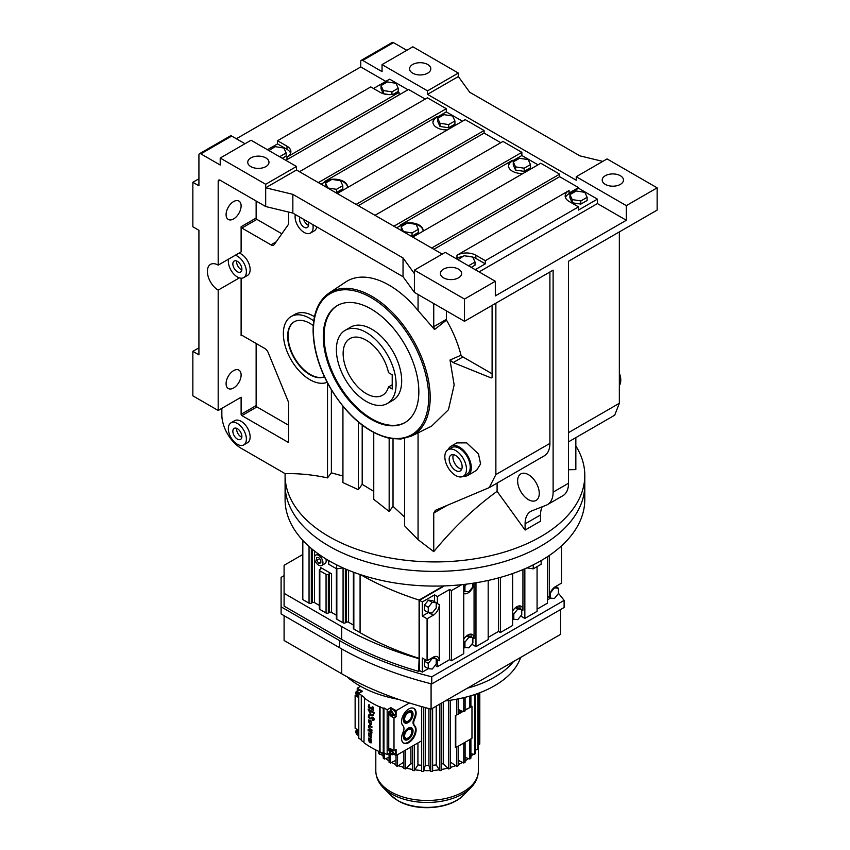 <?xml version="1.0" encoding="UTF-8"?>
<svg xmlns="http://www.w3.org/2000/svg" width="850" height="850" viewBox="0 0 850 850"><rect width="100%" height="100%" fill="white"/><g stroke="black" fill="none" stroke-linecap="round" stroke-linejoin="round"><path stroke-width="1.27" d="M218.184 410.465L218.184 290.116A15.3 8.829 60 0 1 208.197 276.632A15.3 8.829 60 0 1 210.534 264.371A15.3 8.829 60 0 1 218.184 265.126L218.184 181.337A2.72 1.573 60 0 1 218.758 180.083A2.72 1.573 60 0 1 220.118 180.221L265.678 206.529L265.678 184.28L220.214 158.036L220.214 165.038L200.855 153.861A2.72 1.573 -120 0 0 199.484 153.722A2.72 1.573 -120 0 0 198.921 154.976L198.921 185.789L192.854 182.282L192.854 226.769L198.921 230.276L198.921 354.854L192.854 351.348L192.854 395.834L218.184 410.465L241.113 397.226L241.113 414.269A1.094 0.627 -120 0 0 241.889 415.608L287.831 442.127A1.094 0.627 -120 0 0 288.607 441.681L288.607 403.665A5.451 3.145 -120 0 0 288.022 400.987L268.164 352.527A5.451 3.145 -120 0 0 264.892 348.532L241.889 335.251A1.094 0.627 -120 0 0 241.113 335.697L241.113 278.184M192.854 351.348L198.921 347.841M406.799 50.309L393.497 42.638A2.72 1.573 -120 0 0 392.137 42.5L361.314 60.297A2.72 1.573 60 0 1 362.674 60.435L382.043 71.613L382.043 64.6L412.866 46.803L458.331 73.058L458.331 76.564L469.699 92.246L579.891 155.858L602.778 161.394M233.601 370.642A10.625 6.131 120 0 0 226.663 380.003A10.625 6.131 120 0 0 228.289 388.524A10.625 6.131 120 0 0 233.601 387.993A10.625 6.131 120 0 0 240.539 378.632A10.625 6.131 120 0 0 238.914 370.122A10.625 6.131 120 0 0 233.601 370.642M458.331 76.564L427.507 94.35L427.507 90.854L458.331 73.058M385.804 81.398L360.751 66.938L236.343 138.762M360.751 66.938L360.751 61.54A2.72 1.573 60 0 1 361.314 60.297M192.854 182.282L198.921 178.776M525.098 523.855L540.515 514.962L540.515 521.167L525.098 530.06L525.098 523.855A27.242 15.725 60 0 1 530.74 511.392A27.242 15.725 60 0 1 531.983 510.797L546.231 505.208A27.242 15.725 -120 0 0 547.474 504.613L562.881 495.72A27.242 15.725 -120 0 0 568.523 483.246L568.523 261.248L657.146 210.088L657.146 187.839L607.059 158.918L576.236 176.715L626.322 205.636L657.146 187.839M427.699 73.164A10.625 6.131 180 0 1 416.118 74.492A10.625 6.131 180 0 1 409.562 68.829A10.625 6.131 180 0 1 412.675 64.494A10.625 6.131 180 0 1 424.246 63.166A10.625 6.131 180 0 1 430.812 68.829A10.625 6.131 180 0 1 427.699 73.164M427.507 90.854L382.043 64.6M256.137 343.485L256.137 405.588A1.094 0.627 -120 0 0 256.913 406.927L288.607 425.223M218.184 290.116L239.392 277.876M221.85 408.351L221.85 414.896A27.242 15.725 -120 0 0 241.113 448.258L285.122 473.663A149.844 86.509 0 0 0 285.09 475.405A149.844 86.509 0 0 0 377.602 555.337A149.844 86.509 0 0 0 540.898 536.584A149.844 86.509 0 0 0 584.789 475.405A149.844 86.509 0 0 0 575.843 445.974M230.988 422.832L234.738 420.665A12.75 7.363 60 0 1 241.113 421.303A12.75 7.363 60 0 1 249.443 432.533A12.75 7.363 60 0 1 247.488 442.754L243.738 444.922A12.75 7.363 -120 0 0 245.692 434.701A12.75 7.363 -120 0 0 237.363 423.47A12.75 7.363 -120 0 0 230.988 422.832A12.75 7.363 -120 0 0 229.032 433.054A12.75 7.363 -120 0 0 237.363 444.284A12.75 7.363 -120 0 0 243.738 444.922M239.073 253.066A12.75 7.363 60 0 1 241.113 253.969A12.75 7.363 60 0 1 249.443 265.211A12.75 7.363 60 0 1 247.488 275.432L243.738 277.599A12.75 7.363 -120 0 0 245.692 267.378A12.75 7.363 -120 0 0 237.363 256.148A12.75 7.363 -120 0 0 235.322 255.234M316.731 226.886A12.75 7.363 60 0 1 314.245 230.892L310.484 233.059A12.75 7.363 -120 0 0 312.885 224.655M327.516 383.021L327.516 477.881C312.959 474.736 298.828 473.333 285.122 473.663M313.735 320.918A37.538 21.675 -120 0 0 309.899 318.389A37.538 21.675 -120 0 0 291.136 316.529L294.886 314.362A37.538 21.675 60 0 1 313.661 316.221A37.538 21.675 60 0 1 314.479 316.699M328.993 293.123C318.559 300.475 313.267 312.906 313.108 330.416C313.353 349.042 319.026 368.167 330.151 387.781C347.384 416.203 367.391 433.107 390.15 438.473L400.956 439.025L411.517 436.071A82.588 47.685 60 0 0 430.185 397.428A82.588 47.685 60 0 0 393.136 313.267A82.588 47.685 60 0 0 328.993 293.123L345.706 281.987A83.874 48.429 60 0 1 418.062 310.558L418.062 294.504M218.184 265.126L241.113 251.887L241.113 226.716A1.094 0.627 -120 0 0 241.889 228.055L270.948 244.832A5.451 3.145 -120 0 0 273.668 245.097A5.451 3.145 -120 0 0 274.284 244.534L288.086 224.889A5.451 3.145 -120 0 0 288.607 222.966L288.607 212.064M575.843 437.623L575.843 469.614L568.523 469.731M244.97 143.735L231.678 136.064A2.72 1.573 -120 0 0 230.308 135.926L199.484 153.722M414.407 273.647L414.407 292.389L464.493 321.311L464.493 299.062L414.407 270.151L414.407 273.647L403.038 257.964L292.846 194.352L265.678 187.786L296.501 169.989L296.501 166.483L265.678 184.28M292.846 194.352L292.846 213.084L265.678 206.529M233.601 218.928A10.625 6.131 120 0 0 240.539 209.567A10.625 6.131 120 0 0 238.914 201.057A10.625 6.131 120 0 0 233.601 201.577A10.625 6.131 120 0 0 226.663 210.938A10.625 6.131 120 0 0 228.289 219.459A10.625 6.131 120 0 0 233.601 218.928M256.137 201.025L256.137 218.036A1.094 0.627 -120 0 0 256.913 219.374L281.849 233.771M220.214 158.036L251.037 140.239L296.501 166.483M265.869 166.6A10.625 6.131 180 0 1 254.288 167.928A10.625 6.131 180 0 1 247.732 162.254A10.625 6.131 180 0 1 250.846 157.919A10.625 6.131 180 0 1 262.427 156.591A10.625 6.131 180 0 1 268.983 162.254A10.625 6.131 180 0 1 265.869 166.6M464.493 321.311L553.116 270.151L553.116 492.15L568.523 483.246M414.407 292.389L403.038 276.707L292.846 213.084M427.507 94.35L576.236 180.221L576.236 176.715M407.989 89.76L389.651 79.177L373.511 88.496M285.802 160.31L408.542 89.452L425.223 99.078M299.455 171.7L427.422 97.814L446.314 108.715L446.314 111.892L436.868 117.343A13.356 7.714 0 0 0 432.969 122.485M462.453 121.21L446.314 111.892M337.237 193.502L465.205 119.627L484.096 130.528L484.096 133.067L500.777 142.704M375.009 215.316L502.977 141.429L521.868 152.341L521.868 155.518L512.423 160.969A13.356 7.714 0 0 0 508.523 166.101M538.008 164.836L521.868 155.518M412.792 237.129L540.759 163.242L559.651 174.154L559.651 176.694L578.531 187.595L578.531 188.232L569.086 193.683A13.356 7.714 0 0 0 565.463 197.551M414.407 270.151L445.23 252.354L495.316 281.276L495.316 295.896L626.322 220.267L597.423 203.575L597.423 199.134L578.531 188.232M626.322 220.267L626.322 205.636M442.191 254.107L296.501 169.989M605.317 175.716A10.625 6.131 180 0 1 616.898 174.388A10.625 6.131 180 0 1 623.464 180.051A10.625 6.131 180 0 1 620.351 184.397A10.625 6.131 180 0 1 608.77 185.725A10.625 6.131 180 0 1 602.214 180.051A10.625 6.131 180 0 1 605.317 175.716M464.493 299.062L495.316 281.276M619.342 231.912L619.342 403.293L614.699 415.193L568.523 441.851M540.515 514.962A27.242 15.725 60 0 1 542.226 506.781M291.136 316.529A37.538 21.675 -120 0 0 285.377 346.609A37.538 21.675 -120 0 0 309.899 379.684A37.538 21.675 -120 0 0 327.133 382.298M525.098 530.06L497.091 491.342C474.736 507.493 453.624 527.595 433.744 551.65L433.744 513.081L435.37 510.329L489.228 487.624L495.869 474.587L495.869 303.195M404.579 438.462L404.579 525.757L418.062 539.654L433.744 551.65M404.579 517.055L393.019 506.345L389.162 511.477L373.756 499.332L373.756 432.544M373.756 491.353L362.196 484.341L358.339 489.674L342.933 482.598L342.933 406.311M342.933 476.011L331.373 472.844L327.516 477.881M228.576 259.133A12.75 7.363 -120 0 0 237.363 276.962A12.75 7.363 -120 0 0 243.738 277.599M411.517 436.071L431.63 426.126L448.428 409.774L454.166 384.965L450.001 360.017L453.188 362.578L491.183 377.942L492.097 377.421L492.097 305.373M295.343 214.529A12.75 7.363 -120 0 0 304.109 232.422A12.75 7.363 -120 0 0 310.484 233.059M331.373 389.863L331.373 472.844M433.744 303.556L433.744 326.676L434.552 329.545L446.473 320.099A84.989 49.066 60 0 1 461.019 355.236L450.001 360.017M434.552 329.545L418.062 310.558M285.09 475.405L285.09 484.882A149.844 86.509 0 0 0 328.982 546.061A149.844 86.509 0 0 0 492.288 564.814A149.844 86.509 0 0 0 584.789 484.882L584.789 499.566A149.844 86.509 0 0 1 492.288 579.498A149.844 86.509 0 0 1 328.982 560.745A149.844 86.509 0 0 1 285.09 499.566L285.09 484.882A149.844 86.509 0 0 0 377.602 564.814A149.844 86.509 0 0 0 540.898 546.061A149.844 86.509 0 0 0 584.789 484.882L584.789 475.405M403.038 257.964L403.038 276.707M458.522 277.822A10.625 6.131 180 0 1 446.941 279.151A10.625 6.131 180 0 1 440.385 273.487A10.625 6.131 180 0 1 443.498 269.142A10.625 6.131 180 0 1 455.079 267.814A10.625 6.131 180 0 1 461.635 273.487A10.625 6.131 180 0 1 458.522 277.822M448.248 449.608A16.83 9.722 60 0 1 450.989 446.261L456.801 442.903L466.692 442.882L478.486 453.974L480.59 463.909L476.595 470.348L467.819 475.416A16.83 9.722 60 0 1 463.547 476.106M418.062 539.654L418.062 432.831M491.183 377.942L492.097 377.421L491.183 377.942M446.42 310.877L446.42 319.356A5.451 3.145 -120 0 0 446.473 320.099M461.019 355.236A5.451 3.145 -120 0 0 462.942 356.947L492.097 373.777M528.445 474.683A15.3 8.829 -120 0 0 520.795 473.918A15.3 8.829 -120 0 0 518.447 486.179A15.3 8.829 -120 0 0 528.445 499.662A15.3 8.829 -120 0 0 536.095 500.416A15.3 8.829 -120 0 0 538.443 488.166A15.3 8.829 -120 0 0 528.445 474.683M547.474 504.613A27.242 15.725 -120 0 0 553.116 492.15M549.907 272L549.907 443.392A27.242 15.725 60 0 1 544.255 455.855L489.228 487.624M497.091 483.087L497.091 491.342M597.423 203.575L479.092 271.904M356.118 204.414L484.096 130.528M393.901 226.217L521.868 152.341M406.236 223.709A13.356 7.714 0 0 0 400.308 225.696L396.652 227.811M423.056 231.2A13.356 7.714 0 0 0 423.109 230.509A13.356 7.714 0 0 0 414.864 223.391A13.356 7.714 0 0 0 400.308 225.059L512.423 160.331A13.356 7.714 0 0 0 508.513 165.782A13.356 7.714 0 0 0 512.423 171.232A13.356 7.714 0 0 0 523.058 173.464M358.317 205.679L484.096 133.067M515.567 170.053L524.174 171.381L530.474 167.748L530.474 164.571L528.169 159.609L519.562 158.281L513.273 161.914L513.273 165.091L515.567 170.053L515.567 166.876L524.174 168.215L530.474 164.571M431.672 248.03L559.651 174.154M433.872 249.305L559.651 176.694M475.235 269.673L485.308 263.861L485.308 260.684L578.531 206.869L578.531 210.035L597.423 199.134M572.241 202.768L580.837 204.096L587.138 200.462L587.138 197.296L584.832 192.323L576.226 190.995L569.936 194.629L569.936 197.806L572.241 202.768L572.241 199.591L580.837 200.929L587.138 197.296M448.619 127.766L454.92 124.132L454.92 120.955L452.614 115.993L444.008 114.654L437.718 118.288L440.013 123.261L440.013 126.438L448.619 127.766L448.619 124.589L454.92 120.955M437.718 118.288L437.718 121.465L440.013 126.438M318.346 182.601L446.314 108.715M330.682 180.094A13.356 7.714 0 0 0 324.753 182.07L321.098 184.184M347.501 187.574A13.356 7.714 0 0 0 347.554 186.894A13.356 7.714 0 0 0 339.309 179.764A13.356 7.714 0 0 0 324.753 181.443L436.868 116.716A13.356 7.714 0 0 0 432.958 122.166A13.356 7.714 0 0 0 436.868 127.617A13.356 7.714 0 0 0 447.504 129.848M290.604 153.223A13.356 7.714 0 0 0 286.981 149.356L277.536 143.905L267.463 149.717M277.536 143.905L277.536 140.728L370.759 86.912L380.205 92.363A13.356 7.714 -0 0 0 399.096 92.363L399.096 94.902M455.802 258.453L456.971 257.773L456.971 255.234L569.086 190.506A13.356 7.714 0 0 0 565.176 195.957A13.356 7.714 0 0 0 569.086 201.418L578.531 206.869M569.086 193.683L569.086 193.046L578.531 187.595M393.168 94.35L398.246 91.418L398.246 88.241L395.941 83.268L387.345 81.94L381.044 85.574L381.044 88.751L383.35 93.702L383.35 90.546L391.956 91.874L391.956 94.499M383.414 93.723L389.141 94.616M282.359 158.323L286.131 156.145L286.131 152.968L283.826 148.006L275.23 146.667L268.929 150.567M485.308 263.861L475.862 258.411A13.356 7.714 0 0 0 472.717 257.061L464.111 255.722L457.991 259.717M472.653 257.04A13.356 7.714 0 0 0 466.926 256.158M462.899 256.424A13.356 7.714 0 0 0 456.971 258.411L456.354 258.772M471.251 267.378L475.022 265.189L475.022 262.023L472.717 257.051M423.098 230.828A13.356 7.714 0 0 0 416.054 224.347L407.447 223.008L401.158 226.642L401.529 230.626M415.99 224.326A13.356 7.714 0 0 0 410.263 223.444M410.656 235.896L412.059 236.109L418.359 232.475L418.359 229.309L416.054 224.336M347.544 187.212A13.356 7.714 0 0 0 340.499 180.731L331.893 179.382L325.603 183.026L327.909 188.116M340.436 180.71A13.356 7.714 0 0 0 334.709 179.817M335.102 192.281L336.504 192.493L342.805 188.859L342.805 185.683L340.499 180.721M325.603 183.026L325.975 187M313.267 325.603A31.439 18.147 -120 0 0 309.899 323.361A31.439 18.147 -120 0 0 294.185 321.81A31.439 18.147 -120 0 0 289.361 347.002A31.439 18.147 -120 0 0 309.899 374.701A31.439 18.147 -120 0 0 324.445 376.848M393.019 438.908L393.019 506.345M362.196 425.106L362.196 484.341M358.339 422.025L358.339 489.674M389.162 438.271L389.162 511.477M237.363 439.078A6.375 3.676 -120 0 0 240.55 439.397A6.375 3.676 -120 0 0 241.528 434.286A6.375 3.676 -120 0 0 237.363 428.676A6.375 3.676 -120 0 0 234.175 428.358A6.375 3.676 -120 0 0 233.197 433.468A6.375 3.676 -120 0 0 237.363 439.078M237.363 271.756A6.375 3.676 -120 0 0 240.55 272.074A6.375 3.676 -120 0 0 241.528 266.964A6.375 3.676 -120 0 0 237.363 261.343A6.375 3.676 -120 0 0 234.175 261.035A6.375 3.676 -120 0 0 233.197 266.146A6.375 3.676 -120 0 0 237.363 271.756M300.124 217.292A6.375 3.676 -120 0 0 304.109 227.226A6.375 3.676 -120 0 0 307.296 227.534A6.375 3.676 -120 0 0 308.104 221.903M450.989 446.261A16.83 9.722 60 0 1 459.404 447.089A16.83 9.722 60 0 1 470.401 461.922A16.83 9.722 60 0 1 467.819 475.416M524.174 168.215L524.174 171.381M513.273 161.914L515.567 166.876M569.936 194.629L572.241 199.591M580.837 200.929L580.837 204.096M569.086 193.046L569.086 190.506M440.013 123.261L448.619 124.589M286.981 159.63L286.981 157.091A13.356 7.714 -0 0 0 290.891 151.64A13.356 7.714 -0 0 0 286.981 146.189L277.536 140.728M286.981 157.091L399.096 92.363M485.308 260.684L475.862 255.234A13.356 7.714 0 0 0 456.971 255.234M381.044 85.574L383.35 90.546M391.956 91.874L398.246 88.241M279.214 156.506L279.841 156.867M279.841 156.602L286.131 152.968M468.106 265.561L468.722 265.923M468.722 265.657L475.022 262.023M401.158 226.642L403.463 231.604L412.059 232.942L418.359 229.309M412.059 232.942L412.059 236.109M327.909 187.988L336.504 189.316L336.504 192.493M336.504 189.316L342.805 185.683M294.376 321.704A31.439 18.147 -120 0 0 289.797 346.949A31.439 18.147 -120 0 0 310.282 374.478A31.439 18.147 -120 0 0 324.424 376.784M241.814 437.251A6.375 3.676 60 0 1 241.113 436.911A6.375 3.676 60 0 1 236.661 428.336M241.814 269.928A6.375 3.676 60 0 1 241.113 269.588A6.375 3.676 60 0 1 236.661 261.003M323.276 336.547A67.564 39.015 60 0 1 337.269 305.618A67.564 39.015 60 0 1 389.342 323.723A67.564 39.015 60 0 1 418.837 391.723A67.564 39.015 60 0 1 404.844 422.652A67.564 39.015 60 0 1 352.771 404.547A67.564 39.015 60 0 1 323.276 336.547M308.561 225.388A6.375 3.676 60 0 1 307.87 225.048A6.375 3.676 60 0 1 303.673 219.343M448.003 449.756L451.754 447.589A15.3 8.829 60 0 1 459.404 448.343A15.3 8.829 60 0 1 469.402 461.826A15.3 8.829 60 0 1 467.054 474.087L463.303 476.255A15.3 8.829 -120 0 0 465.651 463.994A15.3 8.829 -120 0 0 455.653 450.511A15.3 8.829 -120 0 0 448.003 449.756A15.3 8.829 -120 0 0 445.655 462.017A15.3 8.829 -120 0 0 455.653 475.501A15.3 8.829 -120 0 0 463.303 476.255M619.342 385.549A15.3 8.829 -120 0 0 619.342 373.108M405.227 422.429A67.564 39.015 60 0 1 353.292 403.835A67.564 39.015 60 0 1 324.052 336.111A67.564 39.015 60 0 1 337.663 305.405M387.356 403.484L392.944 400.265A42.234 24.384 -120 0 0 399.415 366.424A42.234 24.384 -120 0 0 371.832 329.216A42.234 24.384 -120 0 0 350.71 327.123L345.132 330.342A42.234 24.384 -120 0 0 338.651 364.183A42.234 24.384 -120 0 0 366.244 401.402A42.234 24.384 -120 0 0 387.356 403.484A42.234 24.384 -120 0 0 393.826 369.654A42.234 24.384 -120 0 0 366.244 332.435A42.234 24.384 -120 0 0 345.132 330.342M455.653 470.496A9.18 5.302 -120 0 0 460.243 470.953A9.18 5.302 -120 0 0 461.646 463.601A9.18 5.302 -120 0 0 455.653 455.504A9.18 5.302 -120 0 0 451.063 455.058A9.18 5.302 -120 0 0 449.65 462.411A9.18 5.302 -120 0 0 455.653 470.496M461.72 469.179A9.18 5.302 60 0 1 459.404 468.329A9.18 5.302 60 0 1 453.337 454.665M372.683 706.849L373.203 709.878L371.291 707.614A82.312 47.526 180 0 1 371.014 707.455A82.312 47.526 180 0 1 370.749 707.296L370.749 707.614C368.996 708.146 368.539 707.466 369.399 705.585L369.399 704.958C367.593 706.637 368.135 707.923 371.014 708.794L373.596 710.526L372.874 706.743L373.692 710.462M360.57 686.311L357.223 688.234L362.472 691.263L358.785 693.398L364.491 697.51L363.959 742.698A82.046 47.366 0 0 0 371.216 747.49A82.046 47.366 0 0 0 379.504 751.676L379.504 706.786L383.244 708.337L383.956 707.923L387.164 709.782L390.851 707.646L390.851 710.494M363.959 697.818A82.046 47.366 0 0 0 371.216 702.599A82.046 47.366 0 0 0 379.504 706.786M370.749 707.296L370.94 707.189A82.046 47.366 0 0 0 371.216 707.349A82.046 47.366 0 0 0 371.482 707.497L373.288 709.814M368.082 709.187L371.014 715.36L373.182 715.541L374.106 712.661A82.312 47.526 180 0 1 371.014 710.972A82.312 47.526 180 0 1 368.082 709.187L368.284 709.081A82.046 47.366 0 0 0 371.216 710.866A82.046 47.366 0 0 0 374.297 712.555L373.277 715.487M372.874 717.134L371.737 717.166L372.874 717.134C374.669 719.036 374.712 720.109 373.022 720.364M372.831 720.471C374.521 720.226 374.478 719.143 372.683 717.241L370.547 718.335C368.581 717.623 368.252 716.763 369.559 715.764L369.495 715.094C367.54 716.603 368.039 717.889 370.993 718.962L372.683 717.867L372.831 720.471L373.777 720.418M372.683 717.867L370.908 719.047M368.719 719.886L371.216 721.013L371.216 724.646M371.014 724.763L371.014 721.129L368.624 719.939L369.931 724.519L371.376 724.593M368.645 725.518L369.856 725.592A82.046 47.366 -0 0 0 371.216 726.389A82.046 47.366 -0 0 0 372.034 726.856L371.843 727.6L372.034 726.856M369.856 726.219C368.496 726.219 368.496 727.069 369.856 728.747A82.046 47.366 0 0 0 371.216 729.555A82.046 47.366 0 0 0 372.034 730.023L371.843 730.766L371.843 730.129A82.312 47.526 180 0 1 371.014 729.661A82.312 47.526 180 0 1 369.665 728.864C368.294 727.175 368.294 726.336 369.665 726.336A82.312 47.526 -0 0 0 371.014 727.133A82.312 47.526 -0 0 0 371.843 727.6M371.843 732.105A82.312 47.526 180 0 1 371.014 731.638A82.312 47.526 180 0 1 368.082 729.852L368.284 729.746A82.046 47.366 0 0 0 371.216 731.531A82.046 47.366 0 0 0 372.034 731.999L371.843 732.742L372.034 731.999M371.216 732.158L371.843 734.007L371.014 732.275A82.312 47.526 0 0 0 371.843 732.742M368.719 733.008L371.216 734.134L371.216 737.768M371.014 737.874L371.014 734.251L369.931 733.21L368.624 733.051L369.272 736.387C368.252 734.389 368.475 733.539 369.931 733.847L371.014 735.112L370.611 737.194L371.376 737.715M368.719 738.066L371.216 739.192L371.216 742.826M371.014 742.932L371.014 739.309L369.931 738.268L368.624 738.108L369.272 741.444C368.252 739.447 368.475 738.597 369.931 738.905L369.931 742.698L371.376 742.773M368.656 704.905L369.591 704.841L369.591 705.479C368.741 707.349 369.187 708.029 370.94 707.497M369.591 704.841L368.741 704.841M371.843 726.973A82.312 47.526 180 0 1 371.014 726.506A82.312 47.526 180 0 1 369.665 725.698L368.549 725.56L369.665 729.491A82.312 47.526 -0 0 0 371.014 730.288A82.312 47.526 -0 0 0 371.843 730.766M393.635 754.141L396.1 755.554L421.547 740.871M379.504 751.676L383.244 753.217L383.956 752.813L387.164 754.662L389.98 753.026M361.282 695.661L361.282 740.541L363.959 742.093M358.785 693.398L358.785 738.278L361.282 739.723M393.635 715.317L396.1 716.731L396.1 710.674L390.851 707.646M396.1 710.674L409.445 702.971M370.122 738.788C368.666 738.48 368.443 739.33 369.463 741.338L369.006 741.827M370.122 733.731C368.666 733.423 368.443 734.273 369.463 736.281L369.006 736.769M368.645 715.009L369.697 714.988L369.75 715.647C368.443 716.656 368.772 717.517 370.738 718.229M372.683 717.241L371.546 717.273M368.082 729.852L368.082 730.49A82.312 47.526 -0 0 0 369.931 731.627L371.291 733.688A82.312 47.526 0 0 0 371.843 734.007M380.035 751.368L380.035 706.488M370.749 707.614L370.43 708.316M368.911 705.617L369.591 705.479M368.911 726.24L369.665 726.336M421.547 765.266A42.287 24.416 180 0 1 417.924 764.904L417.924 742.953M417.924 764.904L414.311 770.674L414.311 745.046M389.056 753.567L389.056 762.259A52.859 30.515 0 0 0 389.704 762.641A52.859 30.515 0 0 0 390.373 763.024L390.373 753.61M387.164 754.662L387.164 709.782M396.1 755.554L396.1 749.498L393.996 750.709L391.372 749.201A3.708 2.146 -120 0 0 389.523 749.009A3.708 2.146 -120 0 0 388.748 750.709L388.748 711.886A3.708 2.146 -120 0 0 391.372 716.433L393.996 717.952L396.1 716.731M412.494 746.088L412.494 770.398A52.859 30.515 0 0 0 414.311 770.674M403.899 751.06L403.899 768.496A52.859 30.515 0 0 0 405.599 768.942L405.599 750.072M383.244 708.337L383.254 758.126A52.859 30.515 0 0 0 384.328 759.008L384.328 753.026M383.956 752.813L383.956 707.923M389.056 757.424L384.328 759.008M383.254 753.674L379.578 754.449L379.578 751.634M396.004 755.501L396.004 765.754A52.859 30.515 0 0 0 397.534 766.371L397.534 754.726M421.547 706.562L421.547 771.418A52.859 30.515 0 0 0 423.406 771.513L423.406 707.083M356.362 694.79L355.13 695.502L357.754 697.021A3.708 2.146 -120 0 0 358.785 697.372M357.223 688.234L357.223 691.082M358.785 730.628A3.708 2.146 -120 0 0 357.754 729.789L355.13 728.269L355.13 695.502M412.494 763.98A42.287 24.416 180 0 1 410.901 763.619L410.901 747.012M378.792 751.347L378.792 753.472A52.859 30.515 0 0 0 379.578 754.449M392.764 754.641A2.784 1.604 -120 0 0 393.189 752.409A2.784 1.604 -120 0 0 391.372 749.955A2.784 1.604 -120 0 0 389.98 749.817A2.784 1.604 -120 0 0 389.555 752.048A2.784 1.604 -120 0 0 391.372 754.503A2.784 1.604 -120 0 0 392.764 754.641L394.868 753.429A2.784 1.604 -120 0 0 394.868 750.21M396.004 760.282L390.373 763.024M410.901 763.619L405.599 768.942M403.899 761.972L397.534 766.371M402.996 725.773A6.874 3.963 -60 0 1 402.996 732.498A10.306 5.95 120 0 0 403.676 743.112A10.306 5.95 120 0 0 413.599 737.789A10.306 5.95 120 0 0 414.662 725.773A6.874 3.963 -60 0 1 414.662 719.036A10.306 5.95 120 0 0 413.982 708.422A10.306 5.95 120 0 0 408.829 708.942A10.306 5.95 120 0 0 402.305 717.357A10.306 5.95 120 0 0 402.996 725.773M393.996 750.709L393.996 717.952M392.764 715.817L394.868 714.606A2.784 1.604 -120 0 0 395.293 712.374A2.784 1.604 -120 0 0 393.476 709.92A2.784 1.604 -120 0 0 392.084 709.782L389.98 710.993A2.784 1.604 -120 0 0 389.555 713.224A2.784 1.604 -120 0 0 391.372 715.679A2.784 1.604 -120 0 0 392.764 715.817A2.784 1.604 -120 0 0 393.189 713.586A2.784 1.604 -120 0 0 391.372 711.131A2.784 1.604 -120 0 0 389.98 710.993M432.618 770.493A51.266 29.601 0 0 0 439.312 769.813L436.231 764.904A42.287 24.416 180 0 1 432.618 765.266M436.231 764.904L436.231 706.148M448.566 700.496L448.566 768.942L443.264 763.619A42.287 24.416 180 0 1 441.66 763.98M443.264 763.619L443.264 702.089M423.683 770.599A51.266 29.601 0 0 0 430.483 770.599L428.921 765.457A42.287 24.416 180 0 1 425.234 765.457L423.406 771.513M425.234 765.457L425.234 707.582M361.239 691.974A2.784 1.604 -120 0 0 359.848 690.508A2.784 1.604 -120 0 0 358.456 690.37L356.362 691.581A2.784 1.604 -120 0 0 355.938 693.812A2.784 1.604 -120 0 0 357.754 696.267A2.784 1.604 -120 0 0 358.785 696.522M368.741 714.946L369.697 714.988M368.911 715.732L369.75 715.647M368.996 738.788L369.931 738.905M368.996 733.731L369.931 733.847M373.533 713.001A82.312 47.526 180 0 1 371.014 711.609A82.312 47.526 180 0 1 368.603 710.154L371.014 714.722L372.789 714.882L373.533 713.001M371.216 741.954L370.473 742.252L371.014 742.071L370.473 739.351L370.473 742.252L371.014 742.071M369.931 720.726C368.22 720.726 368.22 721.788 369.931 723.881L371.014 723.892L371.014 721.99L368.996 720.609M369.931 723.881L371.014 723.892M414.853 769.813A51.266 29.601 0 0 0 421.547 770.493M398.554 765.659A51.266 29.601 0 0 0 403.899 767.465M381.076 754.131A51.266 29.601 0 0 0 383.254 756.426M385.709 758.551A51.266 29.601 0 0 0 389.056 760.92M406.385 768.145A51.266 29.601 0 0 0 412.494 769.441M391.595 762.429A51.266 29.601 0 0 0 396.004 764.607M358.785 731.478A2.784 1.604 -120 0 0 357.754 730.543A2.784 1.604 -120 0 0 356.362 730.405A2.784 1.604 -120 0 0 355.938 732.636A2.784 1.604 -120 0 0 357.754 735.091A2.784 1.604 -120 0 0 358.785 735.346M403.357 742.911A10.306 5.95 120 0 0 413.121 737.131A10.306 5.95 120 0 0 414.014 725.39A6.874 3.963 -60 0 1 414.014 718.664A10.306 5.95 120 0 0 413.642 708.263M479.644 692.793L479.644 744.26L478.369 744.26M475.373 751.007A51.266 29.601 0 0 0 476.319 749.328L475.373 749.222M463.792 743.676L463.165 743.378L464.589 742.56L465.109 742.921A52.859 30.515 180 0 1 463.792 743.676L463.792 763.024L458.161 760.282M457.332 714.712L456.631 714.988A52.859 30.515 0 0 0 457.332 714.712A52.859 30.515 0 0 0 458.161 714.372L458.161 698.902M458.076 746.321L458.161 746.406A52.859 30.515 180 0 1 457.332 746.746L463.165 743.378M456.631 747.15L456.631 766.371A52.859 30.515 0 0 0 458.161 765.754L458.161 746.406M474.576 694.599L474.576 754.449A52.859 30.515 0 0 0 475.373 753.472L475.373 694.333M465.109 709.782L469.837 707.636A52.859 30.515 0 0 0 470.422 707.157A52.859 30.515 180 0 0 470.911 706.743L470.911 695.746M469.837 696.065L469.837 707.636M469.837 739.67L470.422 739.192A52.859 30.515 180 0 1 469.837 739.67L469.837 759.008L465.109 757.424M458.161 709.357L462.326 711.386M458.161 713.787L462.751 711.142L463.792 711.652A52.859 30.515 0 0 0 465.109 710.887L465.109 697.34M463.792 697.669L463.792 711.652M469.837 759.008A52.859 30.515 0 0 0 470.911 758.126L470.911 738.905M458.161 710.303L461.178 712.045M450.266 767.465A51.266 29.601 0 0 0 455.6 765.659L450.266 761.972M465.109 760.92A51.266 29.601 0 0 0 468.456 758.551M477.881 693.451L477.881 749.487A52.859 30.515 0 0 0 478.369 748.446L478.369 693.271M439.854 704.055L439.854 770.674A52.859 30.515 0 0 0 441.66 770.398L441.66 703.014M470.911 756.426A51.266 29.601 0 0 0 473.089 754.131L470.911 753.674M458.161 764.607A51.266 29.601 0 0 0 462.57 762.429M456.631 699.199L456.631 714.988M456.631 766.371L455.6 765.659M448.566 768.942A52.859 30.515 0 0 0 450.266 768.496L450.266 700.262M463.792 763.024A52.859 30.515 0 0 0 465.109 762.259L465.109 742.921M439.854 770.674L439.312 769.813M477.881 749.487L476.319 749.328M474.576 754.449L473.089 754.131M430.759 709.038L430.759 771.513A52.859 30.515 0 0 0 432.618 771.418L432.618 708.241M441.66 769.441A51.266 29.601 0 0 0 447.769 768.145M428.921 765.457L428.921 708.56M359.146 693.186A2.784 1.604 -120 0 0 357.754 691.719A2.784 1.604 -120 0 0 356.362 691.581M372.884 714.818L371.216 714.616L368.804 710.271M370.664 742.135L370.664 739.585M371.216 723.786L370.122 723.775C368.411 721.671 368.411 720.619 370.122 720.609M390.235 750.816L390.235 752.324L391.372 753.737L392.509 753.642L392.509 752.122L391.372 750.709L390.235 750.816M358.785 732.583L357.754 731.298L356.618 731.404L356.618 732.912L357.754 734.326L358.785 734.241M408.181 711.365L408.181 711.365A6.874 3.963 120 0 0 403.325 719.78A6.874 3.963 120 0 0 408.181 722.585A6.874 3.963 120 0 0 413.036 714.17A6.874 3.963 120 0 0 408.181 711.365L408.181 711.365M408.181 728.195L408.181 728.195A6.874 3.963 120 0 0 403.325 736.61A6.874 3.963 120 0 0 408.181 739.426A6.874 3.963 120 0 0 413.036 731A6.874 3.963 120 0 0 408.181 728.195L408.181 728.195M391.372 714.914L392.509 714.818L392.509 713.299L391.372 711.886L390.235 711.992L390.235 713.501L391.372 714.914L392.509 714.266M479.644 744.26A52.859 30.515 0 0 0 479.804 743.187L479.804 692.729M463.165 711.344L458.161 714.234M464.589 742.56L469.678 739.617M469.678 707.582L465.109 710.218M470.422 739.192L471.973 738.299L471.973 706.265L470.422 707.157M471.973 706.265L470.911 706.435M455.398 715.381L455.398 747.416L457.332 746.746M430.759 771.513L430.483 770.599M358.785 693.759L357.754 692.474L356.618 692.58L356.618 694.089L357.754 695.502L358.785 695.417M390.235 752.324L391.903 751.368M391.372 753.737L392.509 753.089M356.618 732.912L358.275 731.956M357.754 734.326L358.785 733.731M403.336 736.217A5.95 3.443 120 0 0 407.533 738.299L408.181 737.928A5.036 2.911 120 0 0 411.74 731.754A5.036 2.911 120 0 0 408.181 729.693A5.036 2.911 120 0 0 404.621 735.866A5.036 2.911 120 0 0 408.181 737.928L407.533 738.299M403.336 719.387A5.95 3.443 120 0 0 407.533 721.469L408.181 721.097A5.036 2.911 120 0 0 411.74 714.924A5.036 2.911 120 0 0 408.181 712.863A5.036 2.911 120 0 0 404.621 719.036A5.036 2.911 120 0 0 408.181 721.097L407.533 721.469M411.74 731.754L411.74 731A5.95 3.443 120 0 0 407.841 728.407M411.74 714.924L411.74 714.17A5.95 3.443 120 0 0 407.841 711.577M390.235 713.501L391.903 712.544M455.781 715.604L455.781 747.639M346.97 676.717A95.359 55.059 0 0 0 359.656 685.791A95.359 55.059 0 0 0 398.608 699.401M445.336 700.889A95.359 55.059 0 0 0 520.678 657.401M356.618 694.089L358.275 693.133M357.754 695.502L358.785 694.907M467.309 688.202A95.359 55.059 0 0 0 513.538 661.523A95.359 55.059 0 0 1 467.309 688.202M541.163 560.586L541.163 564.262L533.216 568.852L533.216 564.878M533.216 568.852L526.904 567.874M342.975 567.874L336.664 568.852L328.716 564.262L328.716 560.586M336.664 568.852L336.664 564.878M443.551 585.937L419.092 600.058A266.018 153.584 180 0 1 360.666 574.706M304.799 542.459L302.812 541.312L302.812 540.377M353.377 625.048L348.574 622.274A1.604 0.924 0 0 0 346.311 622.274L345.344 622.838A1.604 0.924 180 0 1 343.071 622.838L336.834 619.236A1.604 0.924 180 0 1 336.366 618.577L336.366 568.671M319.356 605.402L314.553 602.629A1.604 0.924 0 0 0 312.29 602.629L311.323 603.192A1.604 0.924 180 0 1 309.049 603.192L302.812 599.59L302.812 541.312M419.092 600.058L419.092 658.336A266.018 153.584 180 0 1 360.081 632.655L353.844 629.053A1.604 0.924 180 0 1 353.377 628.394L353.377 572.146M320.79 567.598L331.564 573.814A1.604 0.924 0 0 0 329.301 573.814L328.334 574.377A1.604 0.924 180 0 1 326.06 574.377L319.823 570.775A1.604 0.924 180 0 1 319.356 570.116A1.604 0.924 180 0 1 319.823 569.468L320.79 568.905A1.604 0.924 0 0 0 321.268 568.246A1.604 0.924 0 0 0 320.79 567.598L320.79 568.905M336.366 615.219L331.564 612.457A1.604 0.924 0 0 0 329.301 612.457L328.334 613.009A1.604 0.924 180 0 1 326.06 613.009L319.823 609.407A1.604 0.924 180 0 1 319.356 608.759L319.356 570.116M321.693 565.505A6.014 3.474 -120 0 0 322.618 560.681A6.014 3.474 -120 0 0 318.686 555.39A6.014 3.474 -120 0 0 315.679 555.093A6.014 3.474 -120 0 0 314.766 559.906A6.014 3.474 -120 0 0 318.686 565.207A6.014 3.474 -120 0 0 321.693 565.505L324.934 563.635A6.014 3.474 -120 0 0 325.879 558.896M419.858 670.692L418.668 671.383L419.092 658.336M427.082 660.747L422.333 658.006L422.333 672.116L419.475 670.469L419.475 600.281L422.333 601.928L422.333 616.037L427.082 618.789L433.192 615.262A8.638 4.994 120 0 0 439.301 604.679L439.301 660.747A8.638 4.994 120 0 0 437.516 656.795A8.638 4.994 120 0 0 433.192 657.22L427.082 660.747L427.082 618.789M444.369 585.916L419.475 600.281M302.812 554.497L284.091 565.303L284.091 593.332L341.7 626.588A295.237 170.457 0 0 0 418.668 658.591M435.147 665.401L437.399 666.708L449.618 659.653L451.531 660.747L463.749 653.692L463.749 584.471M422.333 672.116L428.304 668.663L432.246 669.024L436.209 664.084L436.209 658.793L433.351 657.135M547.389 599.909L550.503 598.113L547.389 596.328M537.072 609.163L547.389 603.213L547.389 556.75M520.689 616.016L524.843 618.418L537.072 611.362L537.072 566.621M512.624 619.979L513.846 619.278L517.788 619.629L521.751 614.699L521.751 609.407L517.788 609.046L515.461 607.707M488.187 637.383L498.504 631.433L500.406 632.528L512.624 625.472L512.624 573.548M471.814 644.236L475.968 646.638L488.187 639.582L488.187 580.433M463.749 648.199L464.961 647.498L463.749 646.808M284.091 593.332L284.091 606.124L341.7 639.381A295.237 170.457 0 0 0 418.668 671.383M284.091 575.652L281.095 577.384L281.095 606.836L339.575 640.602A298.233 172.178 0 0 0 431.757 676.812L564.113 600.398A298.233 172.178 0 0 0 558.418 593.258M434.552 601.758L434.552 594.872L422.333 601.928M434.552 594.872L437.399 596.519L449.618 589.464L451.531 590.569L461.699 584.694M556.75 587.276L556.75 585.884M547.389 596.148L549.291 597.253A8.638 4.994 120 0 1 555.401 586.67L561.51 583.143L561.51 545.881M318.686 557.462L316.561 557.653L316.561 560.49L318.686 563.136L320.822 562.944L320.822 560.107L318.686 557.462M451.531 660.747L451.531 590.569M520.094 608.441A8.638 4.994 120 0 0 519.488 605.901M521.751 609.407L516.311 607.059M434.552 657.826A8.638 4.994 120 0 0 434.424 656.657M425.531 659.855L424.469 661.173L424.469 666.464L428.272 668.663L428.272 663.372L424.469 661.173M475.968 646.638L475.968 582.781M436.209 602.894L437.399 603.574L437.399 596.519M437.399 666.708L437.399 659.653L439.301 660.747M449.618 659.653L449.618 589.464M524.843 618.418L524.843 568.778M498.504 631.433L498.504 577.915M500.406 632.528L500.406 577.384M471.208 636.661A8.638 4.994 120 0 0 470.603 634.121M472.876 637.628L468.902 637.266L464.939 642.207L464.939 647.498L468.902 647.849L472.876 642.919L472.876 637.628L467.436 635.279M521.751 609.577L522.941 610.268L522.941 569.596M472.876 637.798L474.066 638.488L474.066 583.079M431.757 676.812L431.757 683.921A298.233 172.178 0 0 1 339.575 647.711L281.095 613.944L281.095 606.836M431.757 683.921L564.113 607.506L564.113 600.398M422.333 616.037L428.304 612.595L432.246 612.946L436.209 608.005L436.209 602.714L432.406 600.525L428.442 600.164L424.469 605.104L424.469 610.396L428.272 612.595L428.272 607.304L424.469 605.104M463.749 591.951A8.638 4.994 120 0 0 464.961 591.43L468.902 591.781L472.876 586.84L472.876 583.259M549.291 597.253L549.291 555.486M316.561 560.49L319.674 558.684M318.686 563.136L320.822 561.903M517.788 609.046L513.814 613.987L513.814 619.278L512.624 618.588M513.814 613.987L512.624 613.296M522.941 610.268A8.638 4.994 120 0 0 521.156 606.305A8.638 4.994 120 0 0 516.832 606.741A8.638 4.994 120 0 0 512.624 611.107M436.209 658.793L432.246 658.431L428.272 663.372M432.246 658.431L431.672 658.102M437.399 603.574L439.301 604.679M558.418 588.232L554.444 587.881L550.481 592.822L550.481 598.113L554.444 598.464L558.418 593.534L558.418 588.232L555.549 586.585M474.066 638.488A8.638 4.994 120 0 0 472.271 634.525A8.638 4.994 120 0 0 467.957 634.961A8.638 4.994 120 0 0 463.749 639.327M464.939 642.207L463.749 641.516M468.902 637.266L466.586 635.928M463.749 593.481A8.638 4.994 120 0 0 470.103 591.303A8.638 4.994 120 0 0 474.034 583.089M436.209 602.714L432.246 602.363L428.272 607.304M432.246 602.363L428.442 600.164M466.544 584.141L464.939 586.128L463.749 585.448M464.939 586.128L464.939 591.43L463.749 590.739M560.554 609.556L560.554 634.376L431.088 709.123L431.088 683.751M284.091 615.676L284.091 640.496L341.7 673.753A295.237 170.457 0 0 0 431.088 709.123M392.211 389.024L392.211 374.797L388.524 372.661A32.693 18.881 -120 0 0 366.244 340.223A32.693 18.881 -120 0 0 349.892 338.608A32.693 18.881 -120 0 0 344.888 364.799A32.693 18.881 -120 0 0 366.244 393.614A32.693 18.881 -120 0 0 382.585 395.229A32.693 18.881 -120 0 0 388.524 386.899L392.211 389.024M388.524 386.899L392.211 384.774M362.674 60.435L393.497 42.638M256.137 405.588L241.113 414.269M241.889 335.251L241.113 335.697M218.184 181.337L220.118 180.221M200.855 153.861L231.678 136.064M256.137 218.036L241.113 226.716M568.523 432.639L619.342 403.293M256.913 406.927L241.889 415.608M288.607 441.681L287.831 442.127M276.207 241.793L270.948 244.832M256.913 219.374L241.889 228.055M495.869 474.587L549.907 443.392M400.308 225.696L400.308 225.059M512.423 160.969L512.423 160.331M324.753 182.07L324.753 181.443M436.868 117.343L436.868 116.716M456.971 258.411L456.971 257.773M433.744 513.081L446.888 505.506M428.687 397.407A81.494 47.058 60 0 1 371.057 430.684A81.494 47.058 60 0 1 313.427 330.862A81.494 47.058 60 0 1 371.057 297.596A81.494 47.058 60 0 1 428.687 397.407M462.942 356.947L453.188 362.578M435.274 328.801L434.424 329.29M446.42 319.356L433.744 326.676M286.981 149.356L286.981 146.189M475.862 258.411L475.862 255.234M389.598 750.221L388.748 750.709M389.598 711.397L388.748 711.886M392.222 715.944L391.372 716.433M358.604 696.532L357.754 697.021M414.014 725.39L414.662 725.773M414.014 718.664L414.662 719.036M390.681 795.186A41.894 24.183 0 0 0 397.46 800.317A41.894 24.183 0 0 0 463.473 795.186C450.128 809.402 416.404 811.824 397.896 800.657L390.681 795.186L383.392 787.801C378.473 782.85 375.944 777.208 375.806 770.876A51.266 29.601 0 0 0 390.83 791.807A51.266 29.601 0 0 0 446.696 798.224A51.266 29.601 0 0 0 478.348 770.876L478.348 748.489M383.392 787.801A50.288 29.027 0 0 0 391.521 793.953A50.288 29.027 0 0 0 470.772 787.801C475.692 782.85 478.21 777.208 478.348 770.876M336.834 619.236L336.834 568.82M343.071 622.838L343.071 567.917M311.323 603.192L311.323 548.463M312.29 602.629L312.29 549.27M309.049 603.192L309.049 546.497M353.844 629.053L353.844 572.316M345.344 622.838L345.344 568.916M314.553 602.629L314.553 559.045M314.553 556.771L314.553 551.087M346.311 622.274L346.311 569.33M331.564 612.457L331.564 573.814M360.081 632.655L360.081 574.515M348.574 622.274L348.574 570.265M329.301 612.457L329.301 573.814M341.7 626.588L341.7 639.381M328.334 613.009L328.334 574.377M326.06 613.009L326.06 574.377M319.823 609.407L319.823 570.775M436.209 658.963L437.399 659.653M339.575 647.711L339.575 640.602M428.634 612.627L433.192 615.262M341.7 648.922L341.7 673.753M389.98 749.817L391.212 749.105M356.362 730.405L357.595 729.693M375.806 770.876L375.806 749.944M463.473 795.186L470.772 787.801M315.679 555.093L318.07 553.711"/></g></svg>
